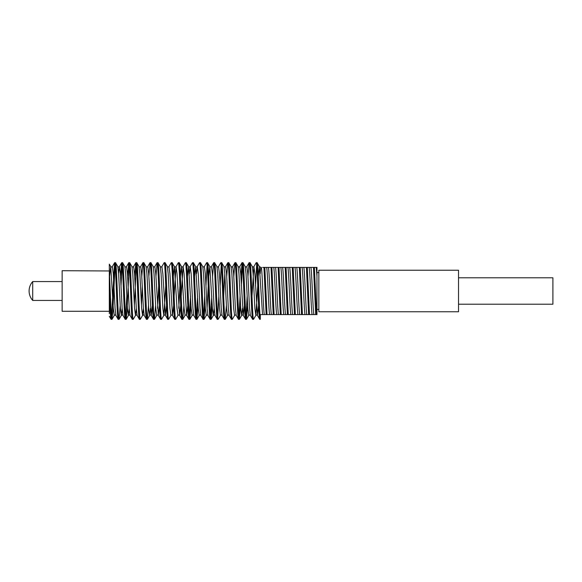 <?xml version="1.0" encoding="UTF-8"?>
<svg xmlns="http://www.w3.org/2000/svg" width="582" height="582" viewBox="0 0 582 582"><rect width="100%" height="100%" fill="white"/><g stroke="black" fill="none" stroke-linecap="round" stroke-linejoin="round"><path stroke-width="0.87" d="M62.136 281.564L32.708 281.564A14.157 14.157 0 0 0 32.708 300.436L32.708 281.564M62.136 300.436L32.708 300.436M115.076 264.846L112.864 311.021L111.977 319.314C111.089 320.624 110.209 287.173 109.321 270.965L62.136 270.71L62.136 311.29L109.321 311.29M318.841 272.594L316.957 272.594M318.841 309.406L316.957 309.406L316.957 276.152L316.957 314.593L260.329 314.593L260.329 318.325C259.237 311.617 258.168 260.896 257.084 262.686L256.196 262.686C257.375 260.94 258.561 321.06 259.739 319.314L257.44 315.408L258.575 305.492M458.521 311.763L458.521 270.237L318.841 270.237L318.841 311.763L458.521 311.763M458.521 304.211L552.9 304.211L552.9 277.789L458.521 277.789M258.241 276.508L259.383 266.592L257.084 262.686M260.329 318.325L260.329 319.314L259.739 319.314M250.005 262.686L252.304 266.592L253.105 273.685L254.872 308.315L255.84 315.408L253.541 319.314C252.362 321.06 251.184 260.94 250.005 262.686L249.118 262.686C250.296 260.94 251.482 321.06 252.661 319.314L250.362 315.408L249.562 308.315L247.794 273.685L246.826 266.592L249.118 262.686M253.541 319.314L252.661 319.314M247.626 305.492L246.462 319.314C245.284 321.06 244.105 260.94 242.927 262.686L242.039 262.686C243.218 260.94 244.404 321.06 245.582 319.314L243.283 315.408L244.418 305.492M246.535 319.249L248.761 315.408L247.794 308.315L246.026 273.685L245.226 266.592L242.927 262.686M246.462 319.314L245.582 319.314M240.548 305.492L239.391 319.314C238.205 321.06 237.027 260.94 235.848 262.686L234.961 262.686C236.139 260.94 237.325 321.06 238.504 319.314L236.205 315.408L235.404 308.315L233.637 273.685L232.669 266.592L234.961 262.686M239.457 319.249L241.683 315.408L240.715 308.315L238.947 273.685L238.147 266.592L235.848 262.686M239.391 319.314L238.504 319.314M228.77 262.686L231.069 266.592L231.869 273.685L233.637 308.315L234.604 315.408L232.313 319.314C231.127 321.06 229.948 260.94 228.77 262.686L227.882 262.686C229.061 260.94 230.246 321.06 231.425 319.314L229.126 315.408L228.326 308.315L226.558 273.685L225.59 266.592L227.882 262.686M232.313 319.314L231.425 319.314M226.391 305.492L225.234 319.314C224.048 321.06 222.87 260.94 221.691 262.686L220.804 262.686C221.982 260.94 223.168 321.06 224.346 319.314L222.048 315.408L221.247 308.315L219.479 273.685L218.512 266.592L220.804 262.686M225.307 319.249L227.526 315.408L226.558 308.315L224.79 273.685L223.99 266.592L221.691 262.686M225.234 319.314L224.346 319.314M214.613 262.686L216.911 266.592L217.712 273.685L219.479 308.315L220.447 315.408L218.155 319.314C216.97 321.06 215.791 260.94 214.613 262.686L213.725 262.686C214.903 260.94 216.089 321.06 217.268 319.314L214.969 315.408L214.169 308.315L212.401 273.685L211.433 266.592L213.725 262.686M218.155 319.314L217.268 319.314M212.234 305.492L211.077 319.314C209.891 321.06 208.712 260.94 207.534 262.686L206.646 262.686C207.832 260.94 209.011 321.06 210.189 319.314L207.89 315.408L207.09 308.315L205.322 273.685L204.355 266.592L206.646 262.686M208.698 276.508L209.833 266.592L207.534 262.686M211.077 319.314L210.189 319.314M205.155 305.492L203.998 319.314C202.82 321.06 201.634 260.94 200.455 262.686L199.568 262.686C200.754 260.94 201.932 321.06 203.111 319.314L200.812 315.408L200.012 308.315L198.244 273.685L197.276 266.592L199.568 262.686M204.071 319.249L206.29 315.408L205.322 308.315L203.555 273.685L202.754 266.592L200.455 262.686M203.998 319.314L203.111 319.314M198.076 305.492L196.92 319.314C195.741 321.06 194.555 260.94 193.377 262.686L192.489 262.686C193.675 260.94 194.854 321.06 196.032 319.314L193.733 315.408L192.933 308.315L191.165 273.685L190.198 266.592L192.489 262.686M194.541 276.508L195.676 266.592L193.377 262.686M196.92 319.314L196.032 319.314M190.998 305.492L189.841 319.314C188.663 321.06 187.477 260.94 186.298 262.686L185.411 262.686C186.596 260.94 187.775 321.06 188.954 319.314L186.655 315.408L187.79 305.492M187.462 276.508L188.597 266.592L186.298 262.686M189.841 319.314L188.954 319.314M183.919 305.492L182.763 319.314C181.584 321.06 180.398 260.94 179.22 262.686L178.339 262.686C179.518 260.94 180.696 321.06 181.875 319.314L179.576 315.408L180.711 305.492M180.384 276.508L181.519 266.592L179.22 262.686M182.763 319.314L181.875 319.314M173.305 276.508L174.44 266.592L177.008 308.315L177.976 315.408L175.684 319.314C174.505 321.06 173.32 260.94 172.141 262.686L171.261 262.686C172.439 260.94 173.618 321.06 174.796 319.314L172.498 315.408L173.632 305.492M174.12 296.209L176.04 266.592C175.655 267.073 175.117 267.073 174.44 266.592L172.141 262.686M175.684 319.314L174.796 319.314M165.062 262.686L167.361 266.592L168.162 273.685L169.929 308.315L170.897 315.408L168.605 319.314C167.427 321.06 166.241 260.94 165.062 262.686L164.182 262.686C165.361 260.94 166.539 321.06 167.718 319.314L165.419 315.408L166.561 305.492M168.605 319.314L167.718 319.314M157.984 262.686L160.283 266.592L161.083 273.685L162.851 308.315L163.818 315.408L161.527 319.314C160.348 321.06 159.162 260.94 157.984 262.686L157.104 262.686C158.282 260.94 159.461 321.06 160.639 319.314L158.34 315.408L159.483 305.492M161.527 319.314L160.639 319.314M155.605 305.492L154.448 319.314C153.27 321.06 152.084 260.94 150.905 262.686L150.025 262.686C151.204 260.94 152.382 321.06 153.561 319.314L151.262 315.408L152.404 305.492M154.521 319.249L156.74 315.408L155.772 308.315L154.004 273.685L153.204 266.592L150.905 262.686M154.448 319.314L153.561 319.314M148.526 305.492L147.37 319.314C146.191 321.06 145.005 260.94 143.827 262.686L142.946 262.686C144.125 260.94 145.304 321.06 146.482 319.314L144.183 315.408L143.383 308.315L141.615 273.685L140.648 266.592L142.946 262.686M147.442 319.249L149.669 315.408L148.694 308.315L146.926 273.685L146.126 266.592L143.827 262.686M147.37 319.314L146.482 319.314M136.748 262.686L139.047 266.592L139.847 273.685L141.615 308.315L142.59 315.408L140.291 319.314C139.113 321.06 137.934 260.94 136.748 262.686L135.868 262.686C137.046 260.94 138.225 321.06 139.404 319.314L137.112 315.408L136.304 308.315L134.537 273.685L133.569 266.592L135.868 262.686M140.291 319.314L139.404 319.314M129.67 262.686L131.969 266.592L132.769 273.685L134.537 308.315L135.511 315.408L133.213 319.314C132.034 321.06 130.855 260.94 129.67 262.686L128.789 262.686C129.968 260.94 131.146 321.06 132.325 319.314L130.033 315.408L129.226 308.315L127.458 273.685L126.49 266.592L128.789 262.686M133.213 319.314L132.325 319.314M129.233 264.846L127.022 311.021L126.134 319.314C124.955 321.06 123.777 260.94 122.591 262.686L121.711 262.686C122.889 260.94 124.068 321.06 125.246 319.314L122.955 315.408L122.155 308.315L120.379 273.685L119.412 266.592L121.711 262.686M126.207 319.249L128.433 315.408L127.458 308.315L125.69 273.685L124.89 266.592L122.591 262.686M126.134 319.314L125.246 319.314M120.219 305.492L119.055 319.314C117.877 321.06 116.698 260.94 115.512 262.686L114.632 262.686C115.811 260.94 116.989 321.06 118.168 319.314L115.876 315.408L115.076 308.315L113.301 273.685L112.333 266.592L114.632 262.686M119.128 319.249L121.354 315.408L120.379 308.315L118.612 273.685L117.811 266.592L115.512 262.686M119.055 319.314L118.168 319.314M256.64 264.846L255.52 285.791M251.977 296.209L253.905 266.592L256.196 262.686M246.026 317.154L247.146 296.209M247.961 276.508L249.045 262.751M242.483 264.846L241.363 285.791M238.947 317.154L240.068 296.209M240.883 276.508L242.039 262.686M233.804 276.508L234.888 262.751M226.725 276.508L227.809 262.751M221.247 264.846L220.127 285.791M217.712 317.154L218.832 296.209M210.633 317.154L211.753 296.209M212.568 276.508L213.652 262.751M207.09 264.846L205.97 285.791M203.555 317.154L204.675 296.209M196.476 317.154L197.596 296.209M189.397 317.154L190.518 296.209M181.198 296.209L183.119 266.592L185.411 262.686M177.976 315.408C178.659 314.927 179.191 314.927 179.576 315.408L177.008 273.685L176.04 266.592L178.339 262.686M167.361 266.592C168.038 267.073 168.576 267.073 168.962 266.592L171.261 262.686M160.283 266.592C160.959 267.073 161.498 267.073 161.883 266.592L164.182 262.686M155.94 276.508L157.104 262.686M148.861 276.508L150.025 262.686M142.263 285.791L141.448 305.492M141.782 276.508L142.874 262.751M136.312 264.846L134.369 305.492M134.704 276.508L135.795 262.751M125.69 317.154L126.811 296.209M127.625 276.508L128.717 262.751M122.155 264.846L121.027 285.791M120.547 276.508L121.638 262.751M111.977 319.314L111.089 319.314C110.507 319.707 109.911 306.117 109.321 291L109.321 264.155L110.733 266.592L113.301 308.315L114.276 315.408C114.952 314.927 115.483 314.927 115.876 315.408M111.533 317.154L114.559 262.751M267.036 314.593L264.825 267.407L263.937 267.407L266.149 314.593M274.115 314.593L271.903 267.407L271.016 267.407L273.227 314.593M281.193 314.593L278.982 267.407L278.094 267.407L280.306 314.593M288.272 314.593L286.06 267.407L285.173 267.407L287.384 314.593M295.35 314.593L293.139 267.407L292.251 267.407L294.463 314.593M302.429 314.593L300.217 267.407L299.33 267.407L301.541 314.593M309.508 314.593L307.296 267.407L306.408 267.407L308.62 314.593M316.586 314.593L314.375 267.407L313.487 267.407L315.699 314.593M271.016 267.407L264.825 267.407M278.094 267.407L271.903 267.407M285.173 267.407L278.982 267.407M292.251 267.407L286.06 267.407M299.33 267.407L293.139 267.407M306.408 267.407L300.217 267.407M313.487 267.407L307.296 267.407M263.937 267.407L262.613 267.407M316.222 267.407L316.957 276.152L316.957 267.407L314.375 267.407M109.321 316.317L111.089 319.314M109.321 291L109.321 313.618M109.321 270.71L109.321 264.155M266.672 267.407C267.669 272.514 268.622 309.486 269.612 314.593M268.44 267.407C269.437 272.514 270.39 309.486 271.379 314.593M273.751 267.407C274.748 272.514 275.701 309.486 276.69 314.593M275.519 267.407C276.515 272.514 277.469 309.486 278.458 314.593M280.83 267.407C281.826 272.514 282.779 309.486 283.769 314.593M282.597 267.407C283.594 272.514 284.547 309.486 285.536 314.593M287.908 267.407C288.905 272.514 289.858 309.486 290.847 314.593M289.676 267.407C290.673 272.514 291.626 309.486 292.615 314.593M294.987 267.407C295.983 272.514 296.936 309.486 297.926 314.593M296.755 267.407C297.751 272.514 298.704 309.486 299.694 314.593M302.065 267.407C303.062 272.514 304.015 309.486 305.004 314.593M303.833 267.407C304.83 272.514 305.783 309.486 306.772 314.593M309.144 267.407C310.141 272.514 311.094 309.486 312.083 314.593M310.912 267.407C311.908 272.514 312.861 309.486 313.851 314.593M109.598 276.508L110.733 266.592C111.417 267.073 111.948 267.073 112.333 266.592M122.955 315.408C122.562 314.927 122.031 314.927 121.354 315.408L122.155 308.322M130.033 315.408C129.641 314.927 129.109 314.927 128.433 315.408L129.233 308.322M137.112 315.408C136.719 314.927 136.188 314.927 135.511 315.408L136.312 308.322M144.183 315.408C143.798 314.927 143.267 314.927 142.59 315.408L143.39 308.322M146.126 266.592C146.802 267.073 147.341 267.073 147.726 266.592L148.694 273.685L151.262 315.408C150.876 314.927 150.345 314.927 149.669 315.408L150.462 308.322M157.54 308.322L158.668 285.791M161.883 266.592L162.851 273.685L165.419 315.408C165.033 314.927 164.502 314.927 163.818 315.408L165.746 285.791M178.776 308.322L179.903 285.791M181.519 266.592L184.087 308.315L185.054 315.408C185.738 314.927 186.269 314.927 186.655 315.408L184.087 273.685L183.119 266.592C182.733 267.073 182.195 267.073 181.519 266.592M189.397 273.678L190.198 266.592C189.812 267.073 189.274 267.073 188.597 266.592L191.165 308.315L192.133 315.408C192.817 314.927 193.348 314.927 193.733 315.408M196.476 273.678L197.276 266.592C196.891 267.073 196.352 267.073 195.676 266.592L198.244 308.315L199.211 315.408C199.895 314.927 200.426 314.927 200.812 315.408M207.09 308.322L208.218 285.791M211.433 266.592C211.04 267.073 210.509 267.073 209.833 266.592L212.401 308.315L213.288 315.48L214.169 308.322M238.147 266.592C238.824 267.073 239.355 267.073 239.748 266.592L240.715 273.685L243.283 315.408C242.898 314.927 242.367 314.927 241.683 315.408L242.483 308.322M252.304 266.592C252.981 267.073 253.512 267.073 253.905 266.592L254.872 273.685L257.44 315.408C257.055 314.927 256.517 314.927 255.84 315.408L257.761 285.791M260.329 267.014L259.383 266.592L262.533 314.593M118.612 273.678L119.412 266.592C119.026 267.073 118.495 267.073 117.811 266.592M153.204 266.592C153.881 267.073 154.419 267.073 154.805 266.592L155.772 273.685L158.34 315.408C157.955 314.927 157.424 314.927 156.74 315.408M168.962 266.592L169.929 273.685L172.498 315.408C172.112 314.927 171.581 314.927 170.897 315.408M223.663 296.209L224.79 273.678M260.183 273.678L260.765 267.407M261.362 267.407C262.358 272.514 263.311 309.486 264.301 314.593M124.89 266.592C125.567 267.073 126.105 267.073 126.49 266.592M131.969 266.592C132.645 267.073 133.183 267.073 133.569 266.592M139.047 266.592C139.724 267.073 140.262 267.073 140.648 266.592M202.754 266.592C203.431 267.073 203.962 267.073 204.355 266.592M206.29 315.408C206.974 314.927 207.505 314.927 207.89 315.408M211.15 319.249L213.368 315.408C214.052 314.927 214.583 314.927 214.969 315.408M216.911 266.592C217.588 267.073 218.119 267.073 218.512 266.592M220.447 315.408C221.131 314.927 221.662 314.927 222.048 315.408M223.99 266.592C224.667 267.073 225.198 267.073 225.59 266.592M227.526 315.408C228.209 314.927 228.741 314.927 229.126 315.408M231.069 266.592C231.745 267.073 232.276 267.073 232.669 266.592M234.604 315.408C235.288 314.927 235.819 314.927 236.205 315.408M245.226 266.592C245.902 267.073 246.433 267.073 246.826 266.592M248.761 315.408C249.445 314.927 249.976 314.927 250.362 315.408M147.726 266.592L149.952 262.751M154.805 266.592L157.031 262.751M239.748 266.592L241.967 262.751M196.992 319.249L199.211 315.408M189.914 319.249L192.133 315.408M182.835 319.249L185.054 315.408M112.05 319.249L114.276 315.408"/></g></svg>
